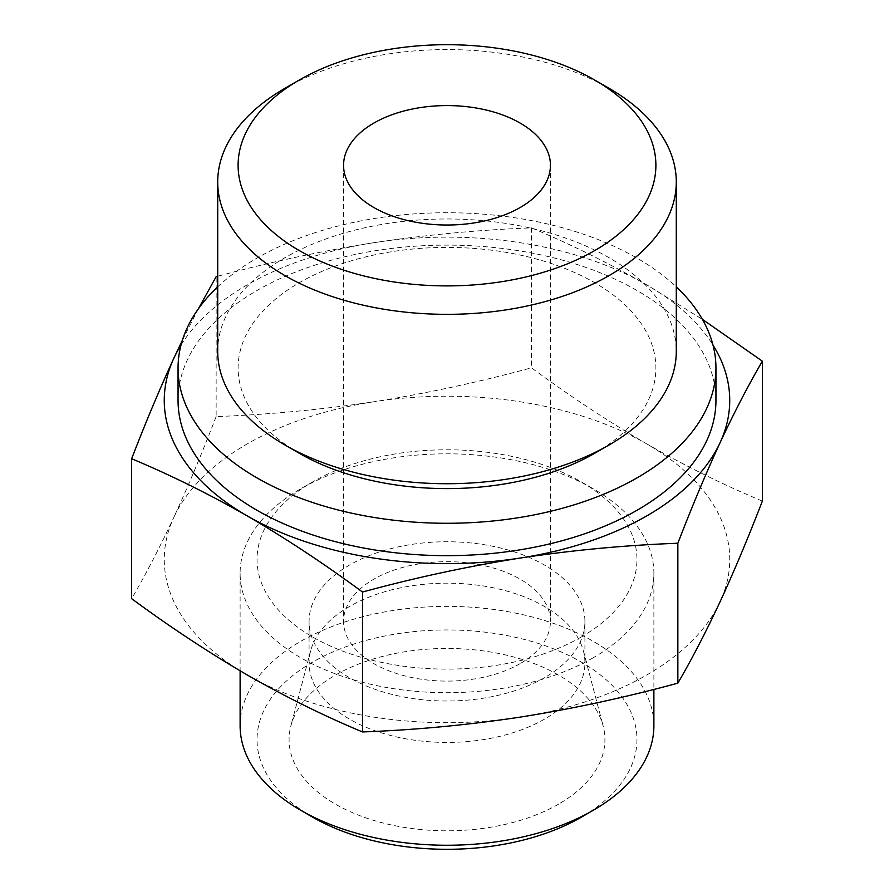 <?xml version="1.0" encoding="UTF-8"?>
<svg xmlns="http://www.w3.org/2000/svg" width="894" height="894" viewBox="0 0 894 894"><rect width="100%" height="100%" fill="white"/><g stroke="black" fill="none" stroke-linecap="round" stroke-linejoin="round"><path stroke-width="0.67" stroke-dasharray="4.47 3.35" d="M762.359 501.087C724.207 485.207 685.732 466.187 646.932 444.016A282.739 163.233 180 0 1 720.106 601.696A282.739 163.233 180 0 1 520.174 717.122A282.739 163.233 180 0 1 247.068 674.869A282.739 163.233 180 0 1 173.894 517.201C159.814 547.329 145.733 574.484 131.641 598.667M646.932 444.016C608.445 421.577 569.97 396.165 531.494 367.814C478.938 382.107 426.382 393.427 373.826 401.775A282.739 163.233 180 0 1 646.932 444.016M181.013 345.039A282.739 163.233 180 0 1 373.826 242.71C426.382 234.798 478.938 229.847 531.494 227.892C569.657 243.771 608.132 262.791 646.932 284.962L702.416 319.37M216.147 416.593C202.066 453.102 187.975 486.638 173.894 517.201A282.739 163.233 180 0 1 373.826 401.775C321.259 409.687 268.703 414.626 216.147 416.593L216.147 276.671C268.703 262.378 321.259 251.058 373.826 242.71A282.739 163.233 180 0 1 646.932 284.962A282.739 163.233 180 0 1 712.987 345.039M182.365 340.312L198.356 308.821M284.862 88.35A229.289 132.379 180 0 1 609.138 88.35M520.14 663.616A103.436 59.719 180 0 1 407.418 676.557A103.436 59.719 180 0 1 343.564 621.386A103.436 59.719 180 0 1 447 561.667A103.436 59.719 180 0 1 550.436 621.386A103.436 59.719 180 0 1 520.14 663.616M544.524 677.686A137.922 79.633 180 0 1 394.22 694.951A137.922 79.633 180 0 1 309.078 621.386A137.922 79.633 180 0 1 447 541.753A137.922 79.633 180 0 1 584.922 621.386A137.922 79.633 180 0 1 544.524 677.686M544.524 719.111A137.922 79.633 180 0 1 394.22 736.377A137.922 79.633 180 0 1 309.078 662.812A137.922 79.633 180 0 1 310.643 650.843A137.922 79.633 180 0 1 447 583.179A137.922 79.633 180 0 1 583.357 650.843A137.922 79.633 180 0 1 584.922 662.812A137.922 79.633 180 0 1 544.524 719.111M558.672 804.097A157.925 91.177 180 0 1 375.748 820.994A157.925 91.177 180 0 1 290.874 725.928A157.925 91.177 180 0 1 447 648.452A157.925 91.177 180 0 1 603.126 725.928A157.925 91.177 180 0 1 558.672 804.097M312.676 817.172A189.964 109.671 180 0 1 312.676 662.074A189.964 109.671 180 0 1 581.323 662.074A189.964 109.671 180 0 1 581.323 817.172M240.117 725.805A206.883 119.438 180 0 1 447 606.367A206.883 119.438 180 0 1 653.883 725.805M593.292 657.727A206.883 119.438 180 0 1 367.825 683.619A206.883 119.438 180 0 1 240.117 573.266A206.883 119.438 180 0 1 300.708 488.806A206.883 119.438 180 0 1 593.292 488.806A206.883 119.438 180 0 1 653.883 573.266A206.883 119.438 180 0 1 593.292 657.727M581.323 636.997A189.964 109.671 180 0 1 312.676 636.997A189.964 109.671 180 0 1 312.676 481.9A189.964 109.671 180 0 1 581.323 481.9A189.964 109.671 180 0 1 581.323 636.997M178.051 400.389A268.949 155.277 180 0 1 447 245.112A268.949 155.277 180 0 1 715.949 400.389M217.711 286.851A268.949 155.277 180 0 1 676.289 286.851M299.289 453.28A208.894 120.601 180 0 1 299.289 282.727A208.894 120.601 180 0 1 594.711 282.727A208.894 120.601 180 0 1 594.711 453.28M217.711 351.353A229.289 132.379 180 0 1 447 218.974A229.289 132.379 180 0 1 676.289 351.353M531.494 227.892L531.494 367.814M343.564 165.301L343.564 621.386M550.436 165.301L550.436 621.386M309.078 621.386L309.078 662.812M584.922 621.386L584.922 662.812M310.643 650.843L290.874 725.928M583.357 650.843L603.126 725.928M240.117 573.266L240.117 670.824M653.883 573.266L653.883 689.419M312.676 481.9L300.708 488.806M581.323 481.9L593.292 488.806"/><path stroke-width="1.34" d="M131.641 458.745L131.641 598.667C169.793 626.828 208.268 652.24 247.068 674.869C285.555 696.862 324.03 715.893 362.506 731.951C415.062 729.985 467.618 725.045 520.174 717.122C572.741 708.774 625.297 697.454 677.853 683.161C691.934 658.979 706.025 631.823 720.106 601.696C734.186 571.143 748.267 537.607 762.359 501.087L762.359 361.176C748.267 385.348 734.186 412.503 720.106 442.631C706.025 473.194 691.934 506.73 677.853 543.239C625.297 545.206 572.741 550.145 520.174 558.057C467.618 566.405 415.062 577.725 362.506 592.029C324.343 563.857 285.868 538.445 247.068 515.816C208.593 493.823 170.117 474.803 131.641 458.745C145.733 422.225 159.814 388.7 173.894 358.136L182.365 340.312M702.416 319.37L762.359 361.176M712.987 345.039A282.739 163.233 180 0 1 720.106 442.631A282.739 163.233 180 0 1 520.174 558.057A282.739 163.233 180 0 1 247.068 515.816A282.739 163.233 180 0 1 173.894 358.136A282.739 163.233 180 0 1 181.013 345.039M198.356 308.821L216.147 276.671M594.711 250.577A208.894 120.601 180 0 1 299.289 250.577A208.894 120.601 180 0 1 299.289 80.024A208.894 120.601 180 0 1 594.711 80.024A208.894 120.601 180 0 1 594.711 250.577M594.711 80.024L609.138 88.35A229.289 132.379 180 0 1 676.289 181.951A229.289 132.379 180 0 1 609.127 275.564A229.289 132.379 180 0 1 359.254 304.262A229.289 132.379 180 0 1 217.711 181.951A229.289 132.379 180 0 1 284.862 88.35L299.289 80.024M520.14 207.531A103.436 59.719 180 0 1 407.418 220.472A103.436 59.719 180 0 1 343.564 165.301A103.436 59.719 180 0 1 447 105.581A103.436 59.719 180 0 1 550.436 165.301A103.436 59.719 180 0 1 520.14 207.531M653.883 689.419L653.883 725.805A206.883 119.438 180 0 1 593.292 810.266L581.323 817.183A189.964 109.671 180 0 1 581.323 817.183A189.964 109.671 180 0 1 312.676 817.172L300.708 810.266A206.883 119.438 180 0 1 240.117 725.805L240.117 670.824M581.323 817.172L593.292 810.266A206.883 119.438 180 0 1 300.708 810.266M676.289 286.851A268.949 155.277 180 0 1 715.949 368.004L715.949 400.389A268.949 155.277 180 0 1 637.176 510.183A268.949 155.277 180 0 1 344.078 543.843A268.949 155.277 180 0 1 178.051 400.389L178.051 368.004A268.949 155.277 180 0 1 217.711 286.851M715.949 368.004A268.949 155.277 180 0 1 637.176 477.798A268.949 155.277 180 0 1 344.078 511.457A268.949 155.277 180 0 1 178.051 368.004M676.289 181.951L676.289 351.353A229.289 132.379 180 0 1 609.138 444.955L594.711 453.28A208.894 120.601 180 0 1 299.289 453.28L284.862 444.955A229.289 132.379 180 0 1 217.711 351.353L217.711 181.951M594.711 453.28L609.138 444.955A229.289 132.379 180 0 1 609.127 444.955A229.289 132.379 180 0 1 284.862 444.955M677.853 543.239L677.853 683.161M362.506 592.029L362.506 731.951"/></g></svg>
